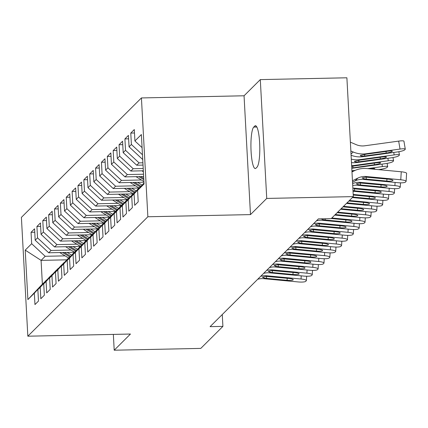 <?xml version="1.0" encoding="UTF-8"?>
<svg xmlns="http://www.w3.org/2000/svg" width="428" height="428" viewBox="0 0 428 428"><rect width="100%" height="100%" fill="white"/><g stroke="black" fill="none" stroke-linecap="round" stroke-linejoin="round"><path stroke-width="0.64" d="M141.427 97.937L21.4 217.371L27.836 336.199L147.863 216.761L141.427 97.937L244.051 95.781L250.482 214.605L266.735 198.431L260.299 79.608L244.051 95.781M260.299 79.608L346.889 77.789L353.319 196.613L266.735 198.431M66.859 259.828L41.083 260.374L25.215 250.129L27.895 299.589L34.347 293.164L34.962 304.565L38.483 301.066L37.867 289.665L40.211 287.327L40.831 298.728L44.352 295.224L43.731 283.823L46.08 281.49L46.695 292.891L50.215 289.387L49.6 277.986L51.943 275.653L52.564 287.054L56.084 283.55L55.463 272.149L57.812 269.817L58.427 281.217L61.948 277.713L61.332 266.312L63.676 263.98L64.296 275.375L67.817 271.876L67.196 260.475L69.545 258.137L70.16 269.538L73.68 266.039L73.065 254.639L75.414 252.301L76.029 263.702L79.549 260.203L78.929 248.802L81.277 246.464L81.892 257.865L85.413 254.36L84.797 242.96L87.146 240.627L87.761 252.028L91.282 248.524L90.661 237.123L93.01 234.79L93.63 246.191L97.145 242.687L96.53 231.286L98.879 228.953L99.494 240.354L103.014 236.85L102.399 225.449L104.742 223.116L105.363 234.512L108.878 231.013L108.263 219.612L110.611 217.274L111.227 228.675L114.747 225.176L114.132 213.775L116.475 211.437L117.095 222.838L120.616 219.339L119.995 207.938L122.344 205.601L122.959 217.001L126.479 213.497L125.864 202.096L128.207 199.764L128.828 211.165L132.348 207.66L131.728 196.259L134.076 193.927L134.692 205.328L138.212 201.823L137.597 190.423L144.049 184.003L141.368 134.547L134.916 140.967L134.301 129.566L130.781 133.071L131.396 144.471L129.053 146.804L128.432 135.403L124.912 138.907L125.532 150.308L123.184 152.641L122.569 141.24L119.048 144.744L119.663 156.145L117.315 158.478L116.7 147.077L113.179 150.581L113.8 161.982L111.451 164.315L110.836 152.919L107.316 156.418L107.931 167.819L105.582 170.157L104.967 158.756L101.447 162.255L102.067 173.656L99.719 175.994L99.098 164.593L95.583 168.092L96.198 179.493L93.85 181.83L93.234 170.43L89.714 173.934L90.329 185.335L87.986 187.667L87.366 176.266L83.851 179.771L84.466 191.172L82.117 193.504L81.502 182.103L77.982 185.608L78.597 197.008L76.254 199.341L75.633 187.94L72.113 191.444L72.733 202.845L70.385 205.183L69.769 193.782L66.249 197.281L66.864 208.682L64.521 211.02L63.9 199.619L60.38 203.118L61.001 214.519L58.652 216.857L58.037 205.456L54.517 208.96L55.132 220.356L52.788 222.694L52.168 211.293L48.648 214.797L49.268 226.198L46.92 228.531L46.304 217.13L42.784 220.634L43.399 232.035L41.056 234.367L40.435 222.967L36.915 226.471L37.536 237.872L35.187 240.204L34.572 228.803L31.051 232.308L34.754 232.233M25.215 250.129L31.667 243.709L31.051 232.308M353.319 196.613L331.202 218.622L318.379 218.89L210.084 326.655L222.908 326.382L222.266 314.526M74.424 252.242L48.712 252.782L51.055 250.45L71.005 250.027M35.187 240.204L48.712 252.782M37.536 237.872L51.055 250.45M27.895 299.589L42.372 284.139L46.764 280.046M34.347 293.164L46.475 280.051M80.287 246.405L54.575 246.945L56.924 244.607L76.869 244.19M41.056 234.367L54.575 246.945M43.399 232.035L56.924 244.607M37.867 289.665L49.996 276.547L52.628 274.209M40.211 287.327L52.344 274.214M86.156 240.568L60.444 241.108L62.788 238.771L82.738 238.353M46.92 228.531L60.444 241.108M49.268 226.198L62.788 238.771M43.731 283.823L55.865 270.71L58.497 268.367M46.08 281.49L58.213 268.372M92.02 234.731L66.308 235.272L68.657 232.934L88.601 232.516M52.788 222.694L66.308 235.272M55.132 220.356L68.657 232.934M49.6 277.986L61.728 264.873L64.361 262.53M51.943 275.653L64.077 262.535M97.889 228.894L72.177 229.435L74.526 227.097L94.47 226.68M58.652 216.857L72.177 229.435M61.001 214.519L74.526 227.097M55.463 272.149L67.597 259.036L70.229 256.693M57.812 269.817L69.946 256.698M103.753 223.052L78.04 223.593L80.389 221.26L100.334 220.843M64.521 211.02L78.04 223.593M66.864 208.682L80.389 221.26M61.332 266.312L73.461 253.199L76.093 250.856M63.676 263.98L75.809 250.862M109.622 217.215L83.909 217.756L86.258 215.423L106.203 215M70.385 205.183L83.909 217.756M72.733 202.845L86.258 215.423M67.196 260.475L79.33 247.357L81.962 245.019M69.545 258.137L81.678 245.025M115.49 211.379L89.778 211.919L92.122 209.586L112.066 209.164M76.254 199.341L89.778 211.919M78.597 197.008L92.122 209.586M73.065 254.639L85.199 241.52L87.831 239.182M75.414 252.301L87.542 239.188M121.354 205.542L95.642 206.082L97.991 203.744L117.935 203.327M82.117 193.504L95.642 206.082M84.466 191.172L97.991 203.744M78.929 248.802L91.062 235.684L93.695 233.346M81.277 246.464L93.411 233.351M127.223 199.705L101.511 200.245L103.854 197.907L123.799 197.49M87.986 187.667L101.511 200.245M90.329 185.335L103.854 197.907M84.797 242.96L96.931 229.847L99.564 227.503M87.146 240.627L99.275 227.509M133.087 193.868L107.374 194.408L109.723 192.07L129.668 191.653M93.85 181.83L107.374 194.408M96.198 179.493L109.723 192.07M90.661 237.123L102.795 224.01L105.427 221.667M93.01 234.79L105.144 221.672M138.956 188.026L113.243 188.566L115.587 186.234L135.537 185.816M99.719 175.994L113.243 188.566M102.067 173.656L115.587 186.234M96.53 231.286L108.664 218.173L111.296 215.83M98.879 228.953L111.007 215.835M143.952 182.21L119.107 182.729L121.456 180.397L141.401 179.979M105.582 170.157L119.107 182.729M107.931 167.819L121.456 180.397M102.399 225.449L114.527 212.331L117.16 209.993M104.742 223.116L116.876 209.998M143.642 176.502L124.976 176.892L127.319 174.56L143.519 174.217M111.451 164.315L124.976 176.892M113.8 161.982L127.319 174.56M108.263 219.612L120.396 206.494L123.029 204.156M110.611 217.274L122.74 204.161M143.332 170.793L130.84 171.056L133.188 168.723L143.209 168.509M117.315 158.478L130.84 171.056M119.663 156.145L133.188 168.723M114.132 213.775L126.26 200.657L128.892 198.319M116.475 211.437L128.609 198.325M143.022 165.085L136.709 165.219L139.052 162.881L142.899 162.801M123.184 152.641L136.709 165.219M125.532 150.308L139.052 162.881M119.995 207.938L132.129 194.82L134.761 192.477M122.344 205.601L134.472 192.488M129.053 146.804L142.572 159.382M131.396 144.471L142.465 154.759M125.864 202.096L137.993 188.983L140.625 186.64M128.207 199.764L140.341 186.645M134.916 140.967L142.08 147.628M131.728 196.259L143.995 183.013M134.076 193.927L144.006 183.189M113.35 334.402L114.206 350.211L200.796 348.392L222.908 326.382M250.482 214.605L147.863 216.761M114.206 350.211L130.454 334.038L27.836 336.199M65.136 255.864L45.191 256.286L41.083 260.374L42.372 284.139M31.667 243.709L45.191 256.286M137.597 190.423L144.022 183.478M257.003 167.161A20.897 3.895 -91.2 0 0 259.726 144.691A20.897 3.895 -91.2 0 0 255.452 125.72A20.897 3.895 -91.2 0 0 254.778 126.057L253.724 127.105A20.897 3.895 -91.2 0 0 250.995 149.575A20.897 3.895 -91.2 0 0 255.275 168.552A20.897 3.895 -91.2 0 0 255.949 168.215L257.003 167.161M130.781 133.071L134.483 132.99M124.912 138.907L128.619 138.827M119.048 144.744L122.75 144.664M113.179 150.581L116.887 150.506M107.316 156.418L111.018 156.343M101.447 162.255L105.154 162.18M95.583 168.092L99.285 168.017M89.714 173.934L93.422 173.854M83.851 179.771L87.553 179.69M77.982 185.608L81.689 185.527M72.113 191.444L75.82 191.37M66.249 197.281L69.957 197.206M60.38 203.118L64.088 203.043M54.517 208.96L58.219 208.88M48.648 214.797L52.355 214.717M42.784 220.634L46.486 220.554M36.915 226.471L40.623 226.391M352.463 180.76L357.926 178.064A16.323 15.793 -134.9 0 1 366.4 176.523L400.763 179.776L401.255 171.783A6.527 1.257 3.5 0 1 406.6 173.351L406.108 181.344A6.527 1.257 -176.5 0 0 400.763 179.776M351.982 171.928L354.181 170.842A24.487 23.684 -134.9 0 1 366.892 168.53L401.255 171.783M352.538 182.194L354.994 180.985A16.323 15.793 -134.9 0 1 363.468 179.444L397.831 182.697A6.527 1.257 -176.5 0 0 405.412 182.135L406.001 181.552A6.527 1.257 -176.5 0 0 406.108 181.344M366.149 177.155L366.379 179.145L364.1 178.813L362.136 177.962L365.769 177.155L388.694 179.209A5.222 1.006 3.5 0 1 392.968 180.466A5.222 1.006 3.5 0 1 392.888 180.627A5.222 1.006 3.5 0 1 386.816 181.076L386.944 179.043M366.379 179.145L386.816 181.076M351.083 155.252A24.487 23.684 45.1 0 0 363.158 156.675L397.093 151.988A6.527 0.974 170.3 0 0 404.599 149.944L405.182 149.361A6.527 0.974 170.3 0 0 405.289 149.142A6.527 0.974 170.3 0 0 400.025 149.067L398.671 141.112A6.527 0.974 -9.7 0 1 403.936 141.186L405.289 149.142M350.853 150.993L353.164 151.983A24.487 23.684 45.1 0 0 366.09 153.759L400.025 149.067M350.372 142.16L356.117 144.621A16.323 15.793 45.1 0 0 364.736 145.798L398.671 141.112M363.704 156.134C361.232 156.241 360.146 156.001 360.44 155.423L366.523 154.15L388.1 151.17A5.222 0.781 -9.7 0 1 392.315 151.223A5.222 0.781 -9.7 0 1 392.23 151.405A5.222 0.781 -9.7 0 1 386.227 153.037L363.704 156.134L363.158 156.675M352.619 183.639A16.323 15.793 -134.9 0 1 360.531 182.36L394.9 185.613L395.092 182.435M352.726 185.565A16.323 15.793 -134.9 0 1 357.599 185.281L391.962 188.534A6.527 1.257 -176.5 0 0 399.549 187.972L400.137 187.389A6.527 1.257 -176.5 0 0 400.239 187.18A6.527 1.257 -176.5 0 0 394.9 185.613M360.285 182.991L360.51 184.982L358.231 184.65L356.267 183.799L359.9 182.991L382.83 185.046A5.222 1.006 3.5 0 1 387.105 186.303A5.222 1.006 3.5 0 1 387.019 186.464A5.222 1.006 3.5 0 1 380.952 186.913L381.075 184.88M360.51 184.982L380.952 186.913M352.865 188.127A16.323 15.793 -134.9 0 1 354.668 188.197L389.031 191.45L389.229 188.272M353.03 191.241L386.099 194.371A6.527 1.257 -176.5 0 0 393.68 193.809L394.268 193.226A6.527 1.257 -176.5 0 0 394.375 193.023A6.527 1.257 -176.5 0 0 389.031 191.45M354.668 188.197L354.036 188.828L376.961 190.883A5.222 1.006 3.5 0 1 381.236 192.14A5.222 1.006 3.5 0 1 381.155 192.306A5.222 1.006 3.5 0 1 375.083 192.75L375.212 190.717M354.416 188.834L354.641 190.818L375.083 192.75M354.641 190.818L352.998 190.604M351.479 162.603A24.487 23.684 45.1 0 0 357.294 162.512L391.224 157.825A6.527 0.974 170.3 0 0 398.73 155.781L399.319 155.198A6.527 0.974 170.3 0 0 399.426 154.979A6.527 0.974 170.3 0 0 394.161 154.909L393.739 152.454M351.292 159.146A24.487 23.684 45.1 0 0 360.226 159.596L394.161 154.909M357.835 161.971C355.368 162.078 354.282 161.838 354.577 161.26L360.654 159.986L382.236 157.006A5.222 0.781 -9.7 0 1 386.447 157.06A5.222 0.781 -9.7 0 1 386.361 157.242A5.222 0.781 -9.7 0 1 380.358 158.874L357.835 161.971L357.294 162.512M351.789 168.3L385.361 163.662A6.527 0.974 170.3 0 0 392.867 161.624L393.45 161.04A6.527 0.974 170.3 0 0 393.557 160.816A6.527 0.974 170.3 0 0 388.292 160.746L387.875 158.29M351.645 165.652A24.487 23.684 45.1 0 0 354.357 165.433L388.292 160.746M351.682 166.315L376.367 162.843A5.222 0.781 -9.7 0 1 380.578 162.902A5.222 0.781 -9.7 0 1 380.497 163.079A5.222 0.781 -9.7 0 1 374.495 164.71L351.773 168.006M353.207 194.451L383.162 197.287L383.36 194.109M352.362 197.57L380.23 200.208A6.527 1.257 -176.5 0 0 387.816 199.646L388.405 199.063A6.527 1.257 -176.5 0 0 388.506 198.859A6.527 1.257 -176.5 0 0 383.162 197.287M353.234 195.034L371.097 196.72A5.222 1.006 3.5 0 1 375.372 197.977A5.222 1.006 3.5 0 1 375.286 198.143A5.222 1.006 3.5 0 1 369.22 198.592L369.343 196.554M352.886 197.046L369.22 198.592M349.425 200.491L377.298 203.129L377.496 199.951M346.493 203.407L374.366 206.045A6.527 1.257 -176.5 0 0 381.947 205.483L382.536 204.9A6.527 1.257 -176.5 0 0 382.643 204.696A6.527 1.257 -176.5 0 0 377.298 203.129M348.9 201.016L365.228 202.562A5.222 1.006 3.5 0 1 369.503 203.814A5.222 1.006 3.5 0 1 369.418 203.979A5.222 1.006 3.5 0 1 363.351 204.429L363.479 202.396M347.022 202.883L363.351 204.429M141.936 170.82A8.651 8.367 45.1 0 0 142.594 171.27L143.385 171.756M378.545 169.632L379.492 169.499A6.527 0.974 170.3 0 0 386.998 167.46L387.586 166.877A6.527 0.974 170.3 0 0 387.688 166.653A6.527 0.974 170.3 0 0 382.429 166.583L382.006 164.127M351.923 170.793L355.283 170.333M367.743 168.611L382.429 166.583M374.142 169.215A5.222 0.781 -9.7 0 0 374.628 168.916A5.222 0.781 -9.7 0 0 374.714 168.739A5.222 0.781 -9.7 0 0 370.504 168.68L369.69 168.793M353.913 170.975L351.95 171.243M136.067 176.662A8.651 8.367 45.1 0 0 136.73 177.106L143.915 181.52M138.827 176.604L143.813 179.664M143.749 178.492L140.609 176.566M343.561 206.328L371.429 208.966L371.627 205.788M340.629 209.244L368.497 211.881A6.527 1.257 -176.5 0 0 376.084 211.32L376.667 210.737A6.527 1.257 -176.5 0 0 376.774 210.533A6.527 1.257 -176.5 0 0 371.429 208.966M343.031 206.852L359.365 208.399A5.222 1.006 3.5 0 1 363.64 209.65A5.222 1.006 3.5 0 1 363.554 209.816A5.222 1.006 3.5 0 1 357.487 210.266L357.61 208.233M341.153 208.72L357.487 210.266M130.203 182.499A8.651 8.367 45.1 0 0 130.861 182.943L139.025 187.956M137.57 182.344L142.053 185.099M132.958 182.44L140.138 186.849M140.994 186.244L134.745 182.403M337.692 212.165L365.565 214.803L365.758 211.625M334.76 215.081L362.634 217.718A6.527 1.257 -176.5 0 0 370.215 217.162L370.803 216.573A6.527 1.257 -176.5 0 0 370.91 216.37A6.527 1.257 -176.5 0 0 365.565 214.803M337.168 212.689L353.496 214.235A5.222 1.006 3.5 0 1 357.771 215.493A5.222 1.006 3.5 0 1 357.685 215.653A5.222 1.006 3.5 0 1 351.618 216.103L351.746 214.07M335.29 214.556L351.618 216.103M124.334 188.336A8.651 8.367 45.1 0 0 124.997 188.78L133.156 193.793M131.701 188.181L136.19 190.936M127.095 188.277L134.274 192.686M135.13 192.081L128.876 188.24M331.828 218.002L359.697 220.639L359.895 217.461M316.367 220.891A16.323 15.793 -134.9 0 1 322.402 220.308L356.765 223.56A6.527 1.257 -176.5 0 0 364.351 222.999L364.934 222.416A6.527 1.257 -176.5 0 0 365.041 222.207A6.527 1.257 -176.5 0 0 359.697 220.639M331.299 218.526L347.632 220.072A5.222 1.006 3.5 0 1 351.907 221.329A5.222 1.006 3.5 0 1 351.821 221.49A5.222 1.006 3.5 0 1 345.754 221.939L345.877 219.906M325.168 218.745L325.312 220.008L345.754 221.939M325.312 220.008L323.033 219.676L321.07 218.826M313.435 223.807A16.323 15.793 -134.9 0 1 319.47 223.223L353.833 226.476L354.026 223.298M310.503 226.728A16.323 15.793 -134.9 0 1 316.533 226.144L350.901 229.397A6.527 1.257 -176.5 0 0 358.482 228.836L359.071 228.252A6.527 1.257 -176.5 0 0 359.178 228.044A6.527 1.257 -176.5 0 0 353.833 226.476M319.218 223.86L319.443 225.845L317.164 225.513L315.201 224.663L318.839 223.855L341.763 225.909A5.222 1.006 3.5 0 1 346.038 227.166A5.222 1.006 3.5 0 1 345.952 227.327A5.222 1.006 3.5 0 1 339.885 227.776L340.014 225.743M319.443 225.845L339.885 227.776M307.572 229.643A16.323 15.793 -134.9 0 1 313.601 229.06L347.964 232.313L348.162 229.135M304.634 232.565A16.323 15.793 -134.9 0 1 310.669 231.981L345.032 235.234A6.527 1.257 -176.5 0 0 352.619 234.672L353.202 234.089A6.527 1.257 -176.5 0 0 353.309 233.886A6.527 1.257 -176.5 0 0 347.964 232.313M313.355 229.697L313.58 231.682L311.3 231.35L309.337 230.499L312.97 229.692L335.9 231.746A5.222 1.006 3.5 0 1 340.174 233.003A5.222 1.006 3.5 0 1 340.089 233.169A5.222 1.006 3.5 0 1 334.022 233.613L334.145 231.58M313.58 231.682L334.022 233.613M301.703 235.486A16.323 15.793 -134.9 0 1 307.737 234.902L342.1 238.15L342.293 234.972M298.771 238.401A16.323 15.793 -134.9 0 1 304.8 237.818L339.169 241.071A6.527 1.257 -176.5 0 0 346.75 240.509L347.338 239.926A6.527 1.257 -176.5 0 0 347.445 239.723A6.527 1.257 -176.5 0 0 342.1 238.15M307.486 235.534L307.711 237.519L305.432 237.192L303.468 236.342L307.101 235.528L330.031 237.583A5.222 1.006 3.5 0 1 334.305 238.84A5.222 1.006 3.5 0 1 334.22 239.006A5.222 1.006 3.5 0 1 328.153 239.455L328.281 237.417M307.711 237.519L328.153 239.455M295.839 241.322A16.323 15.793 -134.9 0 1 301.868 240.739L336.231 243.992L336.429 240.814M292.902 244.238A16.323 15.793 -134.9 0 1 298.937 243.655L333.3 246.908A6.527 1.257 -176.5 0 0 340.886 246.346L341.469 245.763A6.527 1.257 -176.5 0 0 341.576 245.56A6.527 1.257 -176.5 0 0 336.231 243.992M301.622 241.371L301.847 243.355L299.568 243.029L297.604 242.178L301.237 241.365L324.167 243.425A5.222 1.006 3.5 0 1 328.442 244.677A5.222 1.006 3.5 0 1 328.356 244.843A5.222 1.006 3.5 0 1 322.289 245.292L322.412 243.259M301.847 243.355L322.289 245.292M289.97 247.159A16.323 15.793 -134.9 0 1 295.999 246.576L330.368 249.829L330.56 246.651M287.038 250.075A16.323 15.793 -134.9 0 1 293.068 249.492L327.431 252.745A6.527 1.257 -176.5 0 0 335.017 252.183L335.606 251.6A6.527 1.257 -176.5 0 0 335.713 251.397A6.527 1.257 -176.5 0 0 330.368 249.829M295.753 247.207L295.978 249.192L293.699 248.866L291.736 248.015L295.368 247.202L318.298 249.262A5.222 1.006 3.5 0 1 322.573 250.514A5.222 1.006 3.5 0 1 322.487 250.68A5.222 1.006 3.5 0 1 316.42 251.129L316.549 249.096M295.978 249.192L316.42 251.129M284.101 252.996A16.323 15.793 -134.9 0 1 290.136 252.413L324.499 255.666L324.697 252.488M281.169 255.917A16.323 15.793 -134.9 0 1 287.204 255.334L321.567 258.582A6.527 1.257 -176.5 0 0 329.153 258.025L329.737 257.437A6.527 1.257 -176.5 0 0 329.844 257.233A6.527 1.257 -176.5 0 0 324.499 255.666M289.89 253.044L290.114 255.029L287.835 254.703L285.872 253.852L289.505 253.044L312.429 255.099A5.222 1.006 3.5 0 1 316.709 256.356A5.222 1.006 3.5 0 1 316.624 256.516A5.222 1.006 3.5 0 1 310.557 256.966L310.68 254.933M290.114 255.029L310.557 256.966M278.237 258.833A16.323 15.793 -134.9 0 1 284.267 258.25L318.635 261.503L318.828 258.325M275.306 261.754A16.323 15.793 -134.9 0 1 281.335 261.171L315.698 264.424A6.527 1.257 -176.5 0 0 323.284 263.862L323.873 263.279A6.527 1.257 -176.5 0 0 323.98 263.07A6.527 1.257 -176.5 0 0 318.635 261.503M284.021 258.881L284.245 260.871L281.966 260.54L280.003 259.689L283.636 258.881L306.566 260.936A5.222 1.006 3.5 0 1 310.84 262.193A5.222 1.006 3.5 0 1 310.755 262.353A5.222 1.006 3.5 0 1 304.688 262.803L304.811 260.77M284.245 260.871L304.688 262.803M272.369 264.67A16.323 15.793 -134.9 0 1 278.403 264.087L312.766 267.339L312.964 264.162M269.437 267.591A16.323 15.793 -134.9 0 1 275.471 267.008L309.835 270.261A6.527 1.257 -176.5 0 0 317.421 269.699L318.004 269.116A6.527 1.257 -176.5 0 0 318.111 268.907A6.527 1.257 -176.5 0 0 312.766 267.339M278.152 264.723L278.382 266.708L276.103 266.377L274.139 265.526L277.772 264.718L300.697 266.772A5.222 1.006 3.5 0 1 304.971 268.03A5.222 1.006 3.5 0 1 304.891 268.196A5.222 1.006 3.5 0 1 298.824 268.64L298.947 266.607M278.382 266.708L298.824 268.64M118.47 194.173A8.651 8.367 45.1 0 0 119.128 194.622L127.293 199.635M125.837 194.018L130.321 196.773M121.226 194.114L128.405 198.522M129.261 197.918L123.013 194.077M112.601 200.01A8.651 8.367 45.1 0 0 113.26 200.459L121.424 205.472M119.968 199.855L124.457 202.61M115.362 199.951L122.542 204.359M123.398 203.755L117.144 199.913M106.738 205.847A8.651 8.367 45.1 0 0 107.396 206.296L115.56 211.309M114.105 205.691L118.588 208.447M109.493 205.793L116.673 210.202M117.529 209.592L111.28 205.756M100.869 211.683A8.651 8.367 45.1 0 0 101.527 212.133L109.691 217.146M108.236 211.534L112.725 214.289M103.629 211.63L110.809 216.038M111.665 215.428L105.411 211.593M95.005 217.526A8.651 8.367 45.1 0 0 95.663 217.97L103.827 222.983M102.367 217.371L106.856 220.126M97.761 217.467L104.94 221.875M105.796 221.265L99.547 217.429M89.136 223.363A8.651 8.367 45.1 0 0 89.794 223.807L97.959 228.82M96.503 223.207L100.987 225.963M91.897 223.304L99.077 227.712M99.933 227.108L93.678 223.266M83.273 229.199A8.651 8.367 45.1 0 0 83.931 229.643L92.095 234.656M90.634 229.044L95.123 231.799M86.028 229.141L93.208 233.549M94.064 232.944L87.815 229.103M77.404 235.036A8.651 8.367 45.1 0 0 78.062 235.486L86.226 240.499M84.771 234.881L89.254 237.636M80.164 234.977L87.339 239.386M88.2 238.781L81.946 234.94M71.54 240.873A8.651 8.367 45.1 0 0 72.198 241.322L80.362 246.335M78.902 240.718L83.39 243.473M74.295 240.814L81.475 245.223M82.331 244.618L76.077 240.777M266.505 270.507A16.323 15.793 -134.9 0 1 272.534 269.924L306.903 273.176L307.095 269.998M263.573 273.428A16.323 15.793 -134.9 0 1 269.603 272.845L303.966 276.097A6.527 1.257 -176.5 0 0 311.552 275.536L312.14 274.953A6.527 1.257 -176.5 0 0 312.242 274.749A6.527 1.257 -176.5 0 0 306.903 273.176M272.288 270.56L272.513 272.545L270.234 272.213L268.27 271.363L271.903 270.555L294.833 272.609A5.222 1.006 3.5 0 1 299.108 273.867A5.222 1.006 3.5 0 1 299.022 274.032A5.222 1.006 3.5 0 1 292.955 274.482L293.078 272.443M272.513 272.545L292.955 274.482M65.671 246.71A8.651 8.367 45.1 0 0 66.329 247.159L74.493 252.172M73.038 246.555L77.522 249.31M68.432 246.656L75.606 251.065M76.468 250.455L70.213 246.619M260.636 276.349A16.323 15.793 -134.9 0 1 266.671 275.766L301.034 279.013L301.232 275.835M257.704 279.265A16.323 15.793 -134.9 0 1 263.739 278.682L298.102 281.934A6.527 1.257 -176.5 0 0 305.683 281.373L306.271 280.789A6.527 1.257 -176.5 0 0 306.378 280.586A6.527 1.257 -176.5 0 0 301.034 279.013M266.419 276.397L266.644 278.382L264.37 278.056L262.407 277.205L266.039 276.392L288.964 278.446A5.222 1.006 3.5 0 1 293.239 279.703A5.222 1.006 3.5 0 1 293.159 279.869A5.222 1.006 3.5 0 1 287.086 280.319L287.215 278.286M266.644 278.382L287.086 280.319M59.802 252.552A8.651 8.367 45.1 0 0 60.466 252.996L68.63 258.009M67.169 252.397L71.658 255.152M62.563 252.493L69.743 256.902M70.599 256.292L64.344 252.456M256.137 126.03L254.778 126.057M256.859 127.041L253.724 127.105M365.769 177.155L366.4 176.523M363.468 179.444L364.1 178.813M354.994 180.985L357.926 178.064M366.09 153.759L365.549 154.299M353.164 151.983L351.019 154.117M386.227 153.037L385.96 151.464M364.651 154.444L364.645 156.017M359.9 182.991L360.531 182.36M357.599 185.281L358.231 184.65M360.226 159.596L359.68 160.136M380.358 158.874L380.091 157.301M358.787 160.281L358.776 161.854M354.357 165.433L353.817 165.973M374.495 164.71L374.222 163.143M352.918 166.118L352.913 167.69M143.07 170.799L142.594 171.27M137.201 176.636L136.73 177.106M131.332 182.472L130.861 182.943M125.468 188.309L124.997 188.78M322.402 220.308L323.033 219.676M318.839 223.855L319.47 223.223M316.533 226.144L317.164 225.513M312.97 229.692L313.601 229.06M310.669 231.981L311.3 231.35M307.101 235.528L307.737 234.902M304.8 237.818L305.432 237.192M301.237 241.365L301.868 240.739M298.937 243.655L299.568 243.029M295.368 247.202L295.999 246.576M293.068 249.492L293.699 248.866M289.505 253.044L290.136 252.413M287.204 255.334L287.835 254.703M283.636 258.881L284.267 258.25M281.335 261.171L281.966 260.54M277.772 264.718L278.403 264.087M275.471 267.008L276.103 266.377M119.599 194.151L119.128 194.622M113.736 199.988L113.26 200.459M107.867 205.825L107.396 206.296M102.003 211.662L101.527 212.133M96.134 217.499L95.663 217.97M90.271 223.336L89.794 223.807M84.402 229.173L83.931 229.643M78.538 235.015L78.062 235.486M72.669 240.852L72.198 241.322M271.903 270.555L272.534 269.924M269.603 272.845L270.234 272.213M66.805 246.689L66.329 247.159M266.039 276.392L266.671 275.766M263.739 278.682L264.37 278.056M60.937 252.525L60.466 252.996M400.506 182.842L400.239 187.18M394.643 188.678L394.375 193.023M399.426 154.979L398.864 151.705M393.557 160.816L393 157.541M388.774 194.515L388.506 198.859M382.91 200.352L382.643 204.696M387.688 166.653L387.131 163.378M381.38 169.9L381.268 169.221M377.041 206.189L376.774 210.533M371.178 212.026L370.91 216.37M365.309 217.868L365.041 222.207M359.445 223.705L359.178 228.044M353.576 229.542L353.309 233.886M347.713 235.379L347.445 239.723M341.844 241.215L341.576 245.56M335.98 247.052L335.713 251.397M330.111 252.889L329.844 257.233M324.247 258.731L323.98 263.07M318.379 264.568L318.111 268.907M312.51 270.405L312.242 274.749M306.646 276.242L306.378 280.586"/></g></svg>
